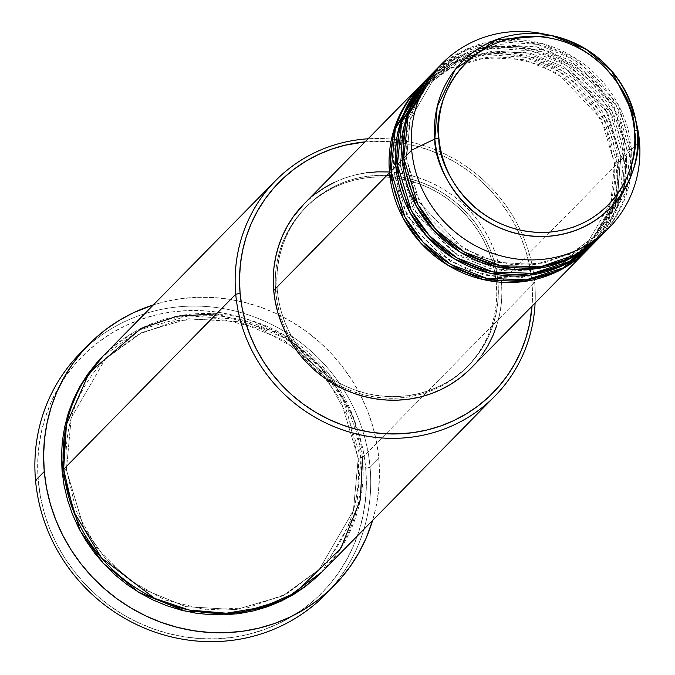 <?xml version="1.0" encoding="UTF-8"?>
<svg xmlns="http://www.w3.org/2000/svg" width="675" height="675" viewBox="0 0 675 675"><rect width="100%" height="100%" fill="white"/><g stroke="black" fill="none" stroke-linecap="round" stroke-linejoin="round"><path stroke-width="0.51" stroke-dasharray="3.38 2.53" d="M590.802 246.324L615.44 201.58L618.84 162.194A3.662 0.751 174.9 0 0 614.486 163.139L610.85 202.534L585.056 247.016L557.415 267.047L522.028 277.442L484.144 275.172L450.065 261.2L407.008 215.679L393.846 171.787A3.662 0.751 -5.1 0 1 389.492 172.732A3.662 0.751 174.9 0 0 393.846 171.787L407.008 215.679L450.065 261.2L484.144 275.172L522.028 277.442L557.415 267.047L585.056 247.016L610.85 202.534L614.486 163.139A3.662 0.751 174.9 0 0 614.402 163.333A3.662 0.751 174.9 0 0 617.254 163.806L613.617 204.053L587.663 249.581A117.121 111.383 -135.5 0 0 617.254 163.806L501.466 281.534A117.121 111.383 44.5 0 0 424.786 179.972A117.121 111.383 44.5 0 0 304.087 203.867M388.606 171.956L399.811 173.163L410.898 175.458L421.757 178.824L432.287 183.22L442.387 188.603L451.955 194.923L460.907 202.12L469.15 210.127L476.618 218.86L483.216 228.251L488.903 238.191L493.602 248.586L497.289 259.352L499.922 270.363L501.466 281.534L617.254 163.806L603.771 118.707L559.744 71.828L524.846 57.274L485.916 54.633L449.381 64.986L420.668 85.345A117.121 111.383 -135.5 0 1 541.122 62.463A117.121 111.383 -135.5 0 1 617.254 163.806A3.662 0.751 -5.1 0 1 614.402 163.333A3.662 0.751 -5.1 0 1 614.486 163.139L601.324 119.247L558.267 73.718L524.188 59.754L486.304 57.485L450.917 67.88L423.276 87.902L397.482 132.384L393.846 171.787A3.662 0.751 174.9 0 0 393.93 171.585A3.662 0.751 174.9 0 0 391.078 171.121A3.662 0.751 -5.1 0 1 393.93 171.585A3.662 0.751 -5.1 0 1 393.846 171.787L397.482 132.384L423.276 87.902L450.917 67.88L486.304 57.485L524.188 59.754L558.267 73.718L601.324 119.247L614.486 163.139A3.662 0.751 -5.1 0 1 618.84 162.194A117.121 111.383 44.5 0 0 542.16 60.632A117.121 111.383 44.5 0 0 421.462 84.535M617.87 193.582L620.831 156.693A3.662 0.751 174.9 0 0 620.747 156.887A3.662 0.751 174.9 0 0 623.599 157.359L619.962 197.598L594.008 243.135A117.121 111.383 -135.5 0 0 623.599 157.359L618.84 162.194L623.599 157.359A3.662 0.751 -5.1 0 1 620.747 156.887A3.662 0.751 -5.1 0 1 620.831 156.693L617.186 196.088L591.401 240.57L615.018 202.871M395.837 166.278A3.662 0.751 174.9 0 0 400.191 165.333L413.353 209.225L456.41 254.753L490.489 268.718L528.373 270.987L563.76 260.601L591.401 240.57L563.76 260.601L528.373 270.987L490.489 268.718L456.41 254.753L413.353 209.225L400.191 165.333A3.662 0.751 174.9 0 0 400.275 165.139A3.662 0.751 174.9 0 0 397.423 164.666A3.662 0.751 -5.1 0 1 400.275 165.139A3.662 0.751 -5.1 0 1 400.191 165.333L403.827 125.938L429.621 81.456L457.262 61.425L492.649 51.03L530.533 53.308L564.612 67.272L607.669 112.801L620.831 156.693A3.662 0.751 -5.1 0 1 625.185 155.739A3.662 0.751 174.9 0 0 620.831 156.693L607.669 112.801L564.612 67.272L530.533 53.308L492.649 51.03L457.262 61.425L429.621 81.456L403.827 125.938L400.191 165.333A3.662 0.751 -5.1 0 1 395.837 166.278M597.147 239.87L621.785 195.126L625.185 155.739A117.121 111.383 44.5 0 0 548.505 54.177A117.121 111.383 44.5 0 0 427.807 78.081M625.784 180.031L627.176 150.238A3.662 0.751 174.9 0 0 627.092 150.432A3.662 0.751 174.9 0 0 629.944 150.905L626.307 191.143L600.353 236.68A117.121 111.383 -135.5 0 0 629.944 150.905L625.185 155.739L629.944 150.905A3.662 0.751 -5.1 0 1 627.092 150.432A3.662 0.751 -5.1 0 1 627.176 150.238L623.531 189.633L597.746 234.115L622.704 192.426M477.233 49.359L435.966 75.001L410.172 119.483L406.536 158.887A3.662 0.751 -5.1 0 1 402.182 159.832A3.662 0.751 174.9 0 0 406.536 158.887L419.698 202.77L462.755 248.299L496.834 262.271L534.718 264.541L570.105 254.146L597.746 234.115L570.105 254.146L534.718 264.541L496.834 262.271L462.755 248.299L419.698 202.77L406.536 158.887A3.662 0.751 174.9 0 0 406.62 158.684A3.662 0.751 174.9 0 0 403.768 158.22A3.662 0.751 -5.1 0 1 406.62 158.684A3.662 0.751 -5.1 0 1 406.536 158.887L410.172 119.483L435.966 75.001L463.598 54.979L498.994 44.584L536.878 46.853L570.957 60.817L614.014 106.346L627.176 150.238A3.662 0.751 -5.1 0 1 631.53 149.293A3.662 0.751 174.9 0 0 627.176 150.238L618.924 116.75L594.202 79.321L548.142 50.093L489.577 46.069M605.002 231.744L630.61 177.044M631.927 162.979L631.53 149.293A117.121 111.383 44.5 0 0 554.85 47.731A117.121 111.383 44.5 0 0 434.143 71.626M322.709 571.177A153.714 146.197 44.5 0 0 362.585 457.532L534.676 282.555L531.908 281.888A150.061 142.712 -135.5 0 1 532.06 306.121L532.491 296.257L531.908 281.888L529.926 267.578L526.559 253.462L521.834 239.676L515.81 226.353L508.528 213.621L500.065 201.597L490.506 190.401L479.942 180.141L468.475 170.918L456.207 162.818L443.273 155.925L429.781 150.297L415.868 145.986L401.667 143.041L387.315 141.488L365.065 141.877A150.061 142.712 -135.5 0 1 531.908 281.888L534.676 282.555A153.714 146.197 44.5 0 0 368.103 138.78A153.714 146.197 -135.5 0 1 534.676 282.555L362.585 457.532A3.662 0.751 174.9 0 0 358.231 458.477A3.662 0.751 174.9 0 0 358.147 458.679A3.662 0.751 174.9 0 0 360.998 459.143L356.181 512.097L321.907 571.978M84.611 348.907A172.015 163.595 -135.5 0 1 260.449 319.368A172.015 163.595 -135.5 0 1 370.069 467.319L365.715 468.264A168.362 160.118 44.5 0 0 187.363 310.584A168.362 160.118 44.5 0 0 38.306 481.098L35.539 480.423L38.306 481.098L37.657 464.982L38.593 448.959L41.108 433.181L45.166 417.808L50.735 402.983L57.763 388.842L66.175 375.536L75.895 363.184L86.839 351.903L98.888 341.803L111.923 332.986L125.837 325.527L140.476 319.511L155.706 314.989L171.391 312.002L187.363 310.584L203.479 310.745L219.586 312.483L235.516 315.79L251.125 320.617L266.262 326.936L280.783 334.673L294.545 343.761L307.412 354.113L319.267 365.622L329.991 378.177L339.483 391.669L347.65 405.953L354.417 420.905L359.716 436.371L363.488 452.208L365.715 468.264L366.365 484.38L365.428 500.403L362.914 516.173L358.855 531.546L353.287 546.379L346.258 560.512L337.846 573.826L328.126 586.178L317.183 597.459L305.134 607.559L292.098 616.376L278.184 623.827L263.545 629.851L248.307 634.373L232.63 637.352L216.658 638.778L200.543 638.617L184.435 636.871L168.505 633.572L152.896 628.737L137.759 622.426L123.238 614.68L109.477 605.593L96.609 595.249L84.755 583.74L74.031 571.177L64.538 557.693L56.371 543.4L49.604 528.449L44.305 512.983L40.534 497.146L38.306 481.098A168.362 160.118 44.5 0 0 216.658 638.778A168.362 160.118 44.5 0 0 365.715 468.264L370.069 467.319A172.015 163.595 44.5 0 0 257.445 318.144A172.015 163.595 44.5 0 0 80.165 353.253M321.916 571.978L335.551 555.525L343.238 543.375L349.65 530.466L354.738 516.932L358.442 502.892L360.737 488.489L361.589 473.858L360.998 459.143L343.271 399.895L320.363 367.36L285.348 338.327L239.456 319.267L188.308 315.892L140.358 329.594L102.727 356.408L117.366 343.685L129.279 335.627L141.978 328.826L155.343 323.325L169.256 319.199L183.566 316.474L198.155 315.174L212.87 315.326L227.576 316.913L242.122 319.925L256.373 324.337L270.194 330.109L283.449 337.171L296.013 345.473L307.766 354.915L318.583 365.428L328.379 376.895L337.044 389.213L344.503 402.258L350.679 415.91L355.514 430.026L358.965 444.487L360.998 459.143A3.662 0.751 -5.1 0 1 358.147 458.679A3.662 0.751 -5.1 0 1 358.231 458.477L340.816 400.435L318.296 368.575L283.871 340.217L238.807 321.747L188.696 318.743L141.893 332.488L105.334 358.973L71.229 417.808L66.412 469.918A3.662 0.751 -5.1 0 1 62.058 470.863A3.662 0.751 174.9 0 0 66.412 469.918L83.827 527.96L106.346 559.82L140.771 588.178L185.836 606.648L235.946 609.652L282.749 595.907L319.309 569.422L353.413 510.587L358.231 458.477L353.413 510.587L319.309 569.422L282.749 595.907L235.946 609.652L185.836 606.648L140.771 588.178L106.346 559.82L83.827 527.96L66.412 469.918A3.662 0.751 174.9 0 0 66.496 469.716A3.662 0.751 174.9 0 0 63.644 469.243A3.662 0.751 -5.1 0 1 66.496 469.716A3.662 0.751 -5.1 0 1 66.412 469.918L71.229 417.808L105.334 358.973L141.893 332.488L188.696 318.743L238.807 321.747L283.871 340.217L318.296 368.575L340.816 400.435L358.231 458.477A3.662 0.751 -5.1 0 1 362.585 457.532A153.714 146.197 44.5 0 0 261.942 324.236A153.714 146.197 44.5 0 0 103.52 355.598M427.013 78.891A117.121 111.383 -135.5 0 1 547.467 56.008A117.121 111.383 -135.5 0 1 623.599 157.359L610.116 112.261L566.089 65.374L531.183 50.828L492.261 48.187L455.726 58.539L427.013 78.891M275.678 291.929L277.265 290.317A113.459 107.907 -135.5 0 1 306.695 206.44A113.459 107.907 -135.5 0 1 423.622 183.279A113.459 107.907 -135.5 0 1 497.905 281.669L496.319 283.281A113.459 107.907 44.5 0 0 422.035 184.899A113.459 107.907 44.5 0 0 305.108 208.052A113.459 107.907 44.5 0 0 275.678 291.929L275.24 281.07L275.873 270.27L277.56 259.639L280.302 249.278L284.048 239.288L288.79 229.762L294.46 220.793L301.008 212.465L308.382 204.863L316.499 198.062L325.291 192.113L334.665 187.093L344.528 183.035L354.797 179.989L365.361 177.981L376.127 177.019L386.994 177.128L397.845 178.301L408.577 180.529L419.099 183.786L429.3 188.038L439.087 193.261L448.36 199.378L457.034 206.356L465.016 214.11L472.247 222.573L478.642 231.668L484.144 241.296L488.708 251.37L492.278 261.79L494.826 272.464L496.319 283.281L496.758 294.148L496.125 304.94L494.438 315.571L491.704 325.932L487.949 335.922L483.216 345.448L477.537 354.417L470.99 362.745L463.615 370.347L455.498 377.156L446.707 383.096L437.341 388.125L427.469 392.175L417.201 395.229L406.637 397.238L395.871 398.191L385.012 398.081L374.161 396.908L363.42 394.689L352.898 391.433L342.698 387.172L332.918 381.957L323.646 375.832L314.972 368.862L306.982 361.108L299.751 352.637L293.355 343.55L287.854 333.923L283.289 323.848L279.72 313.419L277.18 302.746L275.678 291.929A113.459 107.907 44.5 0 0 349.962 390.319A113.459 107.907 44.5 0 0 466.889 367.166A113.459 107.907 44.5 0 0 496.319 283.281L497.905 281.669A113.459 107.907 -135.5 0 1 468.475 365.555A113.459 107.907 -135.5 0 1 351.548 388.707A113.459 107.907 -135.5 0 1 277.265 290.317L275.678 291.929M378.793 458.452L370.069 467.319L378.793 458.452A172.015 163.595 -135.5 0 1 372.608 520.442L375.933 507.398L378.498 491.282L379.451 474.913L378.793 458.452L376.515 442.049L372.659 425.866L367.242 410.062L360.332 394.782L351.987 380.185L342.284 366.407L331.332 353.573L319.216 341.812L306.07 331.239L292.013 321.958L277.18 314.052L261.714 307.598L245.759 302.653L229.483 299.287L213.03 297.506L196.56 297.337L180.242 298.789L164.219 301.843L153.419 304.864A172.015 163.595 -135.5 0 1 378.793 458.452M637.217 126.655A117.121 111.383 44.5 0 0 542.759 33.75M639.461 141.227L631.53 149.293L639.461 141.227M547.172 34.729A117.121 111.383 -135.5 0 1 636.162 122.251M433.358 72.444A117.121 111.383 -135.5 0 1 553.812 49.562A117.121 111.383 -135.5 0 1 629.944 150.905L616.461 105.806L572.434 58.928L537.528 44.373L498.606 41.732L462.071 52.085L433.358 72.444M594.802 242.333A117.121 111.383 44.5 0 0 625.185 155.739L612.031 111.265L569.236 64.741L535.148 49.807L496.783 46.305L460.274 55.544L431.047 74.925M601.147 235.879A117.121 111.383 44.5 0 0 631.53 149.293L618.486 105.022L576.087 58.615L542.27 43.571L504.098 39.783L467.606 48.659L438.218 67.703M325.443 594.489A172.015 163.595 44.5 0 0 370.069 467.319A172.015 163.595 -135.5 0 1 329.721 589.967M534.676 282.555A153.714 146.197 -135.5 0 1 535.106 303.033A153.714 146.197 44.5 0 0 534.676 282.555M304.18 203.774L315.849 193.556M334.589 182.242L344.782 178.048L355.379 174.909L366.289 172.825M471.083 368.12A117.121 111.383 44.5 0 0 501.466 281.534L501.913 292.739L501.263 303.885L499.517 314.862L496.699 325.561M482.077 354.966L475.318 363.555M497.905 281.669L496.412 270.852L493.864 260.179L490.295 249.758L485.73 239.684L480.229 230.048L473.833 220.961L466.602 212.498L458.62 204.744L449.947 197.767L440.674 191.641L430.886 186.427L420.685 182.174L410.164 178.917L399.431 176.69L388.581 175.517L377.713 175.407L366.947 176.361L356.383 178.377L346.115 181.423L336.251 185.482L326.877 190.502L318.085 196.45L309.968 203.251L302.594 210.853L296.047 219.181L290.377 228.15L285.635 237.676L281.888 247.666L279.146 258.027L277.459 268.658L276.826 279.458L277.265 290.317L278.767 301.134L281.306 311.808L284.875 322.237L289.44 332.311L294.941 341.938L301.337 351.025L308.568 359.488L316.558 367.251L325.223 374.22L334.505 380.346L344.284 385.56L354.485 389.821L365.006 393.078L375.747 395.297L386.598 396.47L397.457 396.579L408.223 395.626L418.787 393.609L429.055 390.563L438.919 386.505L448.293 381.485L457.085 375.545L465.202 368.736L472.576 361.133L479.123 352.806L484.802 343.837L489.535 334.311L493.29 324.321L496.024 313.959L497.711 303.328L498.344 292.528L497.905 281.669M588.457 248.78A117.121 111.383 44.5 0 0 618.84 162.194L605.686 117.72L562.891 71.187L528.803 56.261L490.438 52.76L453.929 61.999L424.702 81.371M362.585 457.532L353.81 418.348L328.995 374.043L282.26 333.948L216.489 313.841M614.402 163.325C616.731 196.02 606.952 223.914 585.056 247.016L560.334 265.528L530.989 275.991L499.432 277.552L468.248 270.059L440.007 254.129L417.049 231.069L401.254 202.778L393.93 171.602C391.601 138.907 401.38 111.012 423.276 87.902L447.998 69.398L477.343 58.936L508.899 57.375L540.084 64.867L568.325 80.797L591.283 103.857L607.078 132.148L614.402 163.325M476.061 54.278L525.167 52.312L571.388 71.938L605.517 109.274L620.747 156.878L617.794 193.683M614.959 202.93L591.401 240.57L564.764 260.069M466.855 57.274L429.621 81.456C407.725 104.558 397.946 132.452 400.275 165.147L416.593 214.582L453.161 252.501L502.082 270.683L552.783 265.258M489.392 46.162L536.903 46.988L580.736 67.686L612.782 104.439L627.092 150.424L625.691 180.225M622.628 192.544L597.746 234.115L573.024 252.627L543.679 263.09L512.123 264.651L480.938 257.158L452.697 241.228L429.739 218.168L413.944 189.877L406.62 158.701C404.291 126.006 414.07 98.103 435.966 75.001L477.124 49.435M358.147 458.663C361.226 501.922 348.283 538.836 319.309 569.422L286.588 593.907L247.767 607.762L206.018 609.829L164.776 599.923L127.432 578.863L97.073 548.378L76.191 510.967L66.496 469.724C63.416 426.473 76.359 389.559 105.334 358.973L138.054 334.488L176.875 320.633L218.624 318.566L259.867 328.463L297.202 349.523L327.569 380.017L348.452 417.428L358.147 458.663M305.108 208.052L306.695 206.44M466.889 367.166L468.475 365.555"/><path stroke-width="1.01" d="M636.162 122.251A117.121 111.383 -135.5 0 1 639.461 141.227L637.335 131.034A3.662 0.751 174.9 0 0 634.483 130.57C640.972 159.089 617.701 228.26 545.434 232.436C472.922 233.938 437.51 167.062 438.877 138.232C432.388 109.713 455.667 40.542 527.934 36.366C600.438 34.872 635.85 101.739 634.483 130.57A3.662 0.751 -5.1 0 1 637.335 131.034L635.335 118.074L611.643 70.926L585.934 49.098L551.365 35.488L495.982 39.791L455.363 69.322L437.214 106.557L434.852 138.966A3.662 0.751 -5.1 0 1 438.877 138.232L438.497 128.604L439.054 119.036L440.556 109.612L442.977 100.423L446.302 91.572L450.503 83.126L455.532 75.17L461.337 67.795L467.876 61.054L475.073 55.021L482.861 49.748L491.172 45.301L499.922 41.698L509.017 38.998L518.392 37.218L527.934 36.366L537.562 36.467L547.18 37.505L556.698 39.479L566.021 42.365L575.066 46.136L583.74 50.76L591.958 56.194L599.653 62.37L606.732 69.247L613.136 76.747L618.806 84.805L623.692 93.344L627.733 102.279L630.897 111.518L633.15 120.977L634.483 130.57L634.871 140.197L634.306 149.766L632.812 159.19L630.383 168.379L627.058 177.238L622.856 185.684L617.836 193.632L612.023 201.015L605.492 207.757L598.295 213.789L590.498 219.054L582.188 223.509L573.446 227.104L564.342 229.804L554.977 231.593L545.434 232.436L535.798 232.343L526.179 231.297L516.662 229.331L507.338 226.437L498.293 222.666L489.62 218.042L481.402 212.617L473.715 206.432L466.627 199.555L460.223 192.054L454.553 183.997L449.677 175.458L445.635 166.531L442.471 157.283L440.21 147.825L438.877 138.232A3.662 0.751 174.9 0 0 434.852 138.966A104.119 99.022 -135.5 0 1 551.365 35.488A104.119 99.022 -135.5 0 1 635.335 118.074A104.119 99.022 -135.5 0 1 637.335 131.034L639.461 141.227A117.121 111.383 44.5 0 0 637.217 126.655L635.335 118.074C623.523 74.115 595.527 46.583 551.365 35.488L542.759 33.75A117.121 111.383 44.5 0 0 411.699 150.154L434.852 138.966L411.699 150.154A117.121 111.383 -135.5 0 1 442.074 63.568A117.121 111.383 -135.5 0 1 547.172 34.729M587.663 249.581L559.322 270.574L522.796 281.677L483.511 279.636L448.057 265.351L420.938 243.203L403.194 218.244L389.492 172.732A117.121 111.383 -135.5 0 1 419.875 86.147A117.121 111.383 -135.5 0 1 420.668 85.345L393.373 131.633L389.492 172.732L273.704 290.461L389.492 172.732A117.121 111.383 -135.5 0 0 466.172 274.295A117.121 111.383 -135.5 0 0 586.87 250.391A117.121 111.383 -135.5 0 0 587.663 249.581M424.702 81.371L395.331 128.748L391.078 171.121L395.837 166.278L391.078 171.121A117.121 111.383 44.5 0 0 467.758 272.683A117.121 111.383 44.5 0 0 588.457 248.78L593.215 243.945A117.121 111.383 -135.5 0 0 594.008 243.135L565.667 264.127L529.141 275.231L489.856 273.181L454.402 258.905L427.283 236.756L409.539 211.798L395.837 166.278A117.121 111.383 -135.5 0 1 426.22 79.692L421.462 84.535A117.121 111.383 44.5 0 0 391.078 171.121L405.008 217.055L423.098 242.207L450.723 264.381L486.717 278.378L526.357 279.804L562.849 267.95L590.802 246.324M615.018 202.871L617.87 193.582M431.047 74.925L401.676 122.302L397.423 164.666L402.182 159.832L397.423 164.666A117.121 111.383 44.5 0 0 474.103 266.228A117.121 111.383 44.5 0 0 594.802 242.333L599.56 237.49A117.121 111.383 -135.5 0 0 600.353 236.68L572.003 257.673L535.486 268.777L496.201 266.735L460.747 252.45L433.628 230.302L415.884 205.343L402.182 159.832A117.121 111.383 -135.5 0 1 432.565 73.246L427.807 78.081A117.121 111.383 44.5 0 0 397.423 164.666L411.353 210.608L429.443 235.761L457.068 257.934L493.062 271.924L532.702 273.358L569.194 261.495L597.147 239.87M622.704 192.426L625.784 180.031M442.074 63.568L434.143 71.626A117.121 111.383 44.5 0 0 403.768 158.22L417.926 204.584L436.362 229.93L464.51 252.121L501.053 265.815L541.029 266.608L577.462 253.986L605.002 231.744M630.61 177.044L631.927 162.979M275.611 180.622L103.52 355.598A153.714 146.197 44.5 0 0 63.644 469.243L235.735 294.266L240.089 293.321A150.061 142.712 -135.5 0 1 365.065 141.877L344.731 145.277L331.155 149.31L318.102 154.668L305.707 161.317L294.081 169.172L283.348 178.175L273.594 188.232L264.929 199.243L257.428 211.106L251.168 223.703L246.198 236.917L242.587 250.619L240.351 264.684L239.515 278.961L240.089 293.321L242.072 307.631L245.438 321.747L250.163 335.534L256.188 348.857L263.469 361.598L271.932 373.621L281.492 384.809L292.056 395.069L303.522 404.291L315.79 412.391L328.733 419.293L342.225 424.921L356.138 429.233L370.339 432.169L384.691 433.721L399.052 433.865L413.294 432.599L427.267 429.941L440.843 425.908L453.895 420.542L466.29 413.902L477.917 406.038L488.658 397.043L498.403 386.986L507.068 375.975L514.569 364.112L520.838 351.515L525.8 338.293L529.419 324.591L532.06 306.121A150.061 142.712 -135.5 0 1 386.918 433.839A150.061 142.712 -135.5 0 1 240.089 293.321L235.735 294.266A153.714 146.197 -135.5 0 1 275.611 180.622A153.714 146.197 -135.5 0 1 368.103 138.78A153.714 146.197 44.5 0 0 235.735 294.266L63.644 469.243L73.364 510.967L101.562 557.972L154.575 598.345L189.278 610.048L226.488 613.221L262.862 607.163L295.253 592.836L340.715 548.598L360.349 499.719L362.585 457.532M88.889 344.385A172.015 163.595 -135.5 0 1 153.419 304.864L133.692 312.609L119.483 320.228L106.161 329.24L93.85 339.559L82.671 351.084L72.74 363.707L64.142 377.3L56.962 391.745L51.266 406.898L47.123 422.601L44.558 438.725L43.605 455.093L44.263 471.555L46.533 487.958L50.397 504.141L55.814 519.944L62.724 535.216L71.069 549.821L80.764 563.6L91.724 576.433L103.832 588.195L116.986 598.767L131.043 608.048L145.876 615.954L161.342 622.409L177.289 627.345L193.573 630.72L210.026 632.5L226.488 632.669L242.814 631.218L258.837 628.163L274.404 623.548L289.364 617.397L303.573 609.778L316.896 600.767L329.206 590.448L340.377 578.922L350.317 566.3L358.914 552.698L366.095 538.262L372.608 520.442A172.015 163.595 -135.5 0 1 334.167 585.622A172.015 163.595 -135.5 0 1 156.887 620.73A172.015 163.595 -135.5 0 1 44.263 471.555L35.539 480.423L44.263 471.555A172.015 163.595 -135.5 0 1 88.889 344.385L80.165 353.253A172.015 163.595 44.5 0 0 35.539 480.423A172.015 163.595 -135.5 0 1 84.611 348.907M321.907 571.978L284.656 599.434L236.714 613.896L185.203 611.111L138.763 592.329L103.25 563.262L80.013 530.533L62.058 470.863L61.467 456.148L62.319 441.517L64.614 427.115L68.318 413.075L73.406 399.541L79.819 386.632L87.505 374.482L96.382 363.201L102.735 356.408L79.979 386.345L67.112 417.057L62.058 470.863L64.091 485.519L67.542 499.981L72.377 514.097L78.553 527.749L86.012 540.793L94.677 553.112L104.473 564.578L115.29 575.092L127.043 584.533L139.607 592.836L152.862 599.898L166.683 605.669L180.934 610.082L195.48 613.094L210.187 614.68L224.902 614.832L239.482 613.533L253.8 610.808L267.713 606.682L281.078 601.18L293.777 594.38L305.682 586.322L321.916 571.978M426.22 79.692A117.121 111.383 -135.5 0 1 427.013 78.891L399.718 125.187L395.837 166.278A117.121 111.383 -135.5 0 0 472.517 267.84A117.121 111.383 -135.5 0 0 593.215 243.945M419.875 86.147L304.087 203.867A117.121 111.383 44.5 0 0 273.704 290.461L273.257 279.248L273.907 268.102L275.653 257.124L278.471 246.434L282.352 236.115L287.238 226.285L293.093 217.029L304.18 203.774M438.218 67.703L408.147 115.425L403.768 158.22L411.699 150.154L403.768 158.22A117.121 111.383 44.5 0 0 480.448 259.782A117.121 111.383 44.5 0 0 601.147 235.879L609.078 227.812A117.121 111.383 -135.5 0 1 488.379 251.716A117.121 111.383 -135.5 0 1 411.699 150.154A117.121 111.383 44.5 0 0 535.764 259.841A117.121 111.383 44.5 0 0 639.461 141.227A117.121 111.383 -135.5 0 1 609.078 227.812M432.565 73.246A117.121 111.383 -135.5 0 1 433.358 72.444L406.063 118.733L402.182 159.832A117.121 111.383 -135.5 0 0 478.862 261.394A117.121 111.383 -135.5 0 0 599.56 237.49M637.335 131.034A104.119 99.022 -135.5 0 1 545.147 236.478A104.119 99.022 -135.5 0 1 434.852 138.966C433.434 168.809 470.095 238.03 545.147 236.478C619.962 232.158 644.051 160.557 637.335 131.034M329.721 589.967A172.015 163.595 -135.5 0 1 151.192 630.754A172.015 163.595 -135.5 0 1 35.539 480.423A172.015 163.595 44.5 0 0 148.162 629.598A172.015 163.595 44.5 0 0 325.443 594.489L334.167 585.622M216.489 313.841L177.28 316.178L141.235 328.337L89.218 372.693L66.428 424.448L63.644 469.243A153.714 146.197 44.5 0 0 164.287 602.547A153.714 146.197 44.5 0 0 322.709 571.177L494.8 396.2A153.714 146.197 -135.5 0 1 336.378 427.57A153.714 146.197 -135.5 0 1 235.735 294.266A153.714 146.197 44.5 0 0 388.336 438.294A153.714 146.197 44.5 0 0 535.106 303.033A153.714 146.197 -135.5 0 1 494.8 396.2M315.849 193.556L324.92 187.422L334.589 182.242M366.289 172.825L377.401 171.838L388.606 171.956M501.466 281.534L501.533 282.26M496.699 325.561L492.826 335.872L487.932 345.701L482.077 354.966M475.318 363.555L467.708 371.402L459.329 378.43L450.25 384.564L440.581 389.753L430.397 393.938L419.799 397.086L408.89 399.161L397.777 400.148L386.564 400.039L375.359 398.824L364.281 396.529L353.422 393.171L342.892 388.775L332.792 383.392L323.215 377.063L314.263 369.866L306.02 361.859L298.561 353.126L291.954 343.744L286.276 333.804L281.568 323.401L277.881 312.643L275.248 301.624L273.704 290.461A117.121 111.383 44.5 0 0 350.384 392.023A117.121 111.383 44.5 0 0 471.083 368.12L586.87 250.391M489.577 46.069L477.233 49.359M617.794 193.683L614.959 202.93M552.783 265.258L564.764 260.069M625.691 180.225L622.628 192.544M489.392 46.162L477.124 49.435M476.061 54.278L466.855 57.274"/></g></svg>
